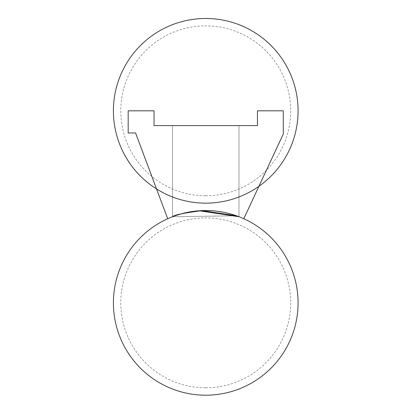 <?xml version="1.0" encoding="UTF-8"?>
<svg xmlns="http://www.w3.org/2000/svg" width="416" height="416" viewBox="0 0 416 416"><rect width="100%" height="100%" fill="white"/><g stroke="black" fill="none" stroke-linecap="round" stroke-linejoin="round"><path stroke-width="0.31" stroke-dasharray="2.08 1.56" d="M172.5 216.726C173.701 215.311 182.603 213.325 199.207 210.766C182.603 213.325 173.701 215.311 172.5 216.726L236.423 215.784L238.982 216.726L236.158 215.691L238.982 216.726L236.158 215.691L238.982 216.726L236.158 215.691L238.982 216.726L236.158 215.691L238.982 216.726L236.158 215.691L238.982 216.726L236.158 215.691L238.982 216.726L236.158 215.691L238.982 216.726L236.158 215.691L238.982 216.726L236.423 215.784L172.5 216.726C173.701 215.311 182.603 213.325 199.207 210.766C182.603 213.325 173.701 215.311 172.5 216.726L175.162 215.748L172.5 216.726L175.162 215.748L172.5 216.726L175.157 215.748L172.5 216.726L172.5 125.59L238.982 125.59L172.5 125.59L238.982 125.59L172.5 125.59L238.982 125.59L172.5 125.59L238.982 125.59L172.5 125.59L238.982 125.59L172.5 125.59L238.982 125.59L172.5 125.59L238.982 125.59L172.5 125.59L238.982 125.59L172.5 125.59L172.5 216.726L172.5 125.59L172.5 216.726L172.5 125.59L172.5 216.726L172.5 125.59L172.5 216.726L175.162 215.748L172.5 216.726L175.162 215.748L172.5 216.726L175.157 215.748L172.5 216.726L172.5 125.59L238.982 125.59L172.5 125.59L238.982 125.59L172.5 125.59L238.982 125.59L172.5 125.59L238.982 125.59L172.5 125.59L238.982 125.59L172.5 125.59L238.982 125.59L172.5 125.59L238.982 125.59L172.5 125.59L238.982 125.59L172.5 125.59L172.5 216.726M233.168 214.703L224.167 212.394L233.168 214.703M218.52 211.427L212.176 210.761L218.52 211.427M206.222 210.538L201.885 210.616L206.222 210.538M199.56 210.74L198.9 210.787L199.56 210.74M187.221 212.41L181.984 213.642L187.221 212.41M243.781 218.738A92.331 92.331 0 0 0 167.7 218.738L135.569 132.974L128.18 132.974L128.18 110.817L154.034 110.817L154.034 125.59L257.447 125.59L257.447 110.817L283.301 110.817L283.301 133.988L243.781 218.738A92.331 92.331 0 0 0 167.7 218.738L135.569 132.974L128.18 132.974L128.18 110.817L154.034 110.817L154.034 125.59L257.447 125.59L257.447 110.817L283.301 110.817L283.301 133.988L243.781 218.738M205.738 395.2A92.331 92.331 0 0 0 298.074 302.869A92.331 92.331 0 0 0 205.738 210.538A92.331 92.331 0 0 0 113.407 302.869A92.331 92.331 0 0 0 205.738 395.2M205.738 387.816A84.947 84.947 0 0 0 279.308 260.395A84.947 84.947 0 0 0 132.174 260.395A84.947 84.947 0 0 0 205.738 387.816M233.376 214.77L224.167 212.394L233.376 214.77M206.185 210.538L201.885 210.616L206.185 210.538M199.633 210.74L198.9 210.787L199.633 210.74M205.738 203.148A92.331 92.331 0 0 0 298.074 110.817A92.331 92.331 0 0 0 205.738 18.486A92.331 92.331 0 0 0 113.407 110.817A92.331 92.331 0 0 0 205.738 203.148M205.738 195.764A84.947 84.947 0 0 0 279.308 68.344A84.947 84.947 0 0 0 132.174 68.344A84.947 84.947 0 0 0 205.738 195.764M238.982 125.59L238.982 216.726L238.982 125.59"/><path stroke-width="0.62" d="M199.207 210.766L238.982 216.726L201.999 210.61L238.982 216.726L201.999 210.61L236.423 215.784L238.982 216.726L201.999 210.61L238.982 216.726L199.207 210.766L201.999 210.61L238.982 216.726L201.999 210.61L238.982 216.726L236.423 215.784L201.999 210.61L238.982 216.726L201.999 210.61C183.825 212.987 173.992 215.025 172.5 216.726C173.992 215.025 183.825 212.987 201.999 210.61C183.825 212.987 173.992 215.025 172.5 216.726C173.992 215.025 183.825 212.987 201.999 210.61C183.825 212.987 173.992 215.025 172.5 216.726C173.992 215.025 183.825 212.987 201.999 210.61L199.207 210.766M236.158 215.691L233.168 214.703L236.158 215.691M224.167 212.394L217.677 211.312L224.167 212.394M212.498 210.782L206.185 210.538L212.498 210.782M201.885 210.616L199.56 210.74L201.885 210.616M198.9 210.787L187.221 212.41L198.9 210.787M181.984 213.642L175.157 215.748L181.984 213.642M243.781 218.738A92.331 92.331 0 0 0 167.7 218.738L135.569 132.974L128.18 132.974L128.18 110.817L154.034 110.817L154.034 125.59L257.447 125.59L257.447 110.817L283.301 110.817L283.301 133.988L243.781 218.738A92.331 92.331 0 0 0 167.7 218.738L135.569 132.974L128.18 132.974L128.18 110.817L154.034 110.817L154.034 125.59L257.447 125.59L257.447 110.817L283.301 110.817L283.301 133.988L243.781 218.738M298.074 302.869A92.331 92.331 0 0 0 159.572 222.908A92.331 92.331 0 0 0 159.572 382.829A92.331 92.331 0 0 0 298.074 302.869M172.5 216.726C173.992 215.025 183.825 212.987 201.999 210.61C183.825 212.987 173.992 215.025 172.5 216.726C173.992 215.025 183.825 212.987 201.999 210.61C183.825 212.987 173.992 215.025 172.5 216.726M298.074 110.817A92.331 92.331 0 0 0 159.572 30.857A92.331 92.331 0 0 0 159.572 190.778A92.331 92.331 0 0 0 298.074 110.817"/></g></svg>
